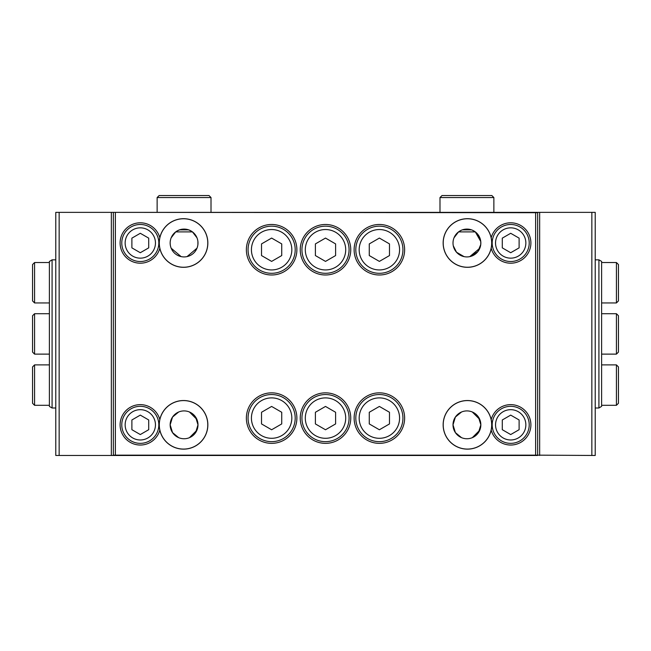 <?xml version="1.0" encoding="UTF-8"?>
<svg xmlns="http://www.w3.org/2000/svg" width="651" height="651" viewBox="0 0 651 651"><rect width="100%" height="100%" fill="white"/><g stroke="black" fill="none" stroke-linecap="round" stroke-linejoin="round"><path stroke-width="0.98" d="M601.614 354.12L616.432 354.12L618.45 352.101L618.45 315.735L616.432 313.717L601.614 313.717M618.45 319.779L618.45 352.101M184.078 195.528L208.995 195.528L211.014 197.546L157.135 197.546L159.161 195.528L184.078 195.528M184.078 231.894L175.689 231.894C181.279 228.167 186.87 228.167 192.46 231.894L184.078 231.894M34.568 354.12L32.55 352.101L32.55 315.735L34.568 313.717L34.568 354.12L49.386 354.12M55.783 407.998L52.08 407.998L52.08 259.839L55.783 259.839M49.386 406.354L49.386 261.482L52.08 259.839M49.517 406.517L52.08 407.998M466.922 195.528L491.839 195.528L493.865 197.546L439.986 197.546L442.005 195.528L466.922 195.528M469.9 256.6L477.834 251.652L480.763 244.499L480.763 241.505L475.311 231.894L458.54 231.894L454.007 237.81L458.54 231.894L461.551 230.161M595.217 259.839L598.92 259.839L598.92 407.998L595.217 407.998M601.614 261.482L601.614 406.354L598.92 407.998M601.483 261.32L598.92 259.839M131.884 419.976L140.299 415.11L148.721 419.976L148.721 429.693L140.299 434.551L131.884 429.693L131.884 419.976M502.279 419.976L510.701 415.11L519.116 419.976L519.116 429.693L510.701 434.551L502.279 429.693L502.279 419.976M502.279 238.144L510.701 233.286L519.116 238.144L519.116 247.86L510.701 252.726L502.279 247.86L502.279 238.144M148.721 247.86L140.299 252.726L131.884 247.86L131.884 238.144L140.299 233.286L148.721 238.144L148.721 247.86M335.599 423.931L325.5 429.766L315.401 423.931L315.401 412.27L325.5 406.436L335.599 412.27L335.599 423.931M389.477 423.931L379.378 429.766L369.272 423.931L369.272 412.27L379.378 406.436L389.477 412.27L389.477 423.931M389.477 255.566L379.378 261.401L369.272 255.566L369.272 243.905L379.378 238.071L389.477 243.905L389.477 255.566M335.599 255.566L325.5 261.401L315.401 255.566L315.401 243.905L325.5 238.071L335.599 243.905L335.599 255.566M281.728 423.931L271.622 429.766L261.523 423.931L261.523 412.27L271.622 406.436L281.728 412.27L281.728 423.931M281.728 255.566L271.622 261.401L261.523 255.566L261.523 243.905L271.622 238.071L281.728 243.905L281.728 255.566M155.451 424.834A15.152 15.152 0 0 1 132.723 437.952A15.152 15.152 0 0 1 132.723 411.709A15.152 15.152 0 0 1 155.451 424.834M158.82 424.834A18.521 18.521 0 0 0 131.038 408.795A18.521 18.521 0 0 0 131.038 440.873A18.521 18.521 0 0 0 158.82 424.834M291.827 418.097A20.205 20.205 0 0 1 261.523 435.592A20.205 20.205 0 0 1 261.523 400.601A20.205 20.205 0 0 1 291.827 418.097M295.196 418.097A23.574 23.574 0 0 0 259.839 397.688A23.574 23.574 0 0 0 259.839 438.514A23.574 23.574 0 0 0 295.196 418.097M345.705 418.097A20.205 20.205 0 0 1 315.401 435.592A20.205 20.205 0 0 1 315.401 400.601A20.205 20.205 0 0 1 345.705 418.097M349.074 418.097A23.574 23.574 0 0 0 313.717 397.688A23.574 23.574 0 0 0 313.717 438.514A23.574 23.574 0 0 0 349.074 418.097M399.576 418.097A20.205 20.205 0 0 1 369.272 435.592A20.205 20.205 0 0 1 369.272 400.601A20.205 20.205 0 0 1 399.576 418.097M402.945 418.097A23.574 23.574 0 0 0 367.587 397.688A23.574 23.574 0 0 0 367.587 438.514A23.574 23.574 0 0 0 402.945 418.097M525.853 424.834A15.152 15.152 0 0 1 503.125 437.952A15.152 15.152 0 0 1 503.125 411.709A15.152 15.152 0 0 1 525.853 424.834M529.214 424.834A18.521 18.521 0 0 0 501.441 408.795A18.521 18.521 0 0 0 501.441 440.873A18.521 18.521 0 0 0 529.214 424.834M525.853 243.002A15.152 15.152 0 0 1 503.125 256.128A15.152 15.152 0 0 1 503.125 229.876A15.152 15.152 0 0 1 525.853 243.002M529.214 243.002A18.521 18.521 0 0 0 501.441 226.963A18.521 18.521 0 0 0 501.441 259.041A18.521 18.521 0 0 0 529.214 243.002M399.576 249.74A20.205 20.205 0 0 1 369.272 267.235A20.205 20.205 0 0 1 369.272 232.244A20.205 20.205 0 0 1 399.576 249.74M402.945 249.74A23.574 23.574 0 0 0 367.587 229.323A23.574 23.574 0 0 0 367.587 270.149A23.574 23.574 0 0 0 402.945 249.74M345.705 249.74A20.205 20.205 0 0 1 315.401 267.235A20.205 20.205 0 0 1 315.401 232.244A20.205 20.205 0 0 1 345.705 249.74M349.074 249.74A23.574 23.574 0 0 0 313.717 229.323A23.574 23.574 0 0 0 313.717 270.149A23.574 23.574 0 0 0 349.074 249.74M291.827 249.74A20.205 20.205 0 0 1 261.523 267.235A20.205 20.205 0 0 1 261.523 232.244A20.205 20.205 0 0 1 291.827 249.74M295.196 249.74A23.574 23.574 0 0 0 259.839 229.323A23.574 23.574 0 0 0 259.839 270.149A23.574 23.574 0 0 0 295.196 249.74M155.451 243.002A15.152 15.152 0 0 1 132.723 256.128A15.152 15.152 0 0 1 132.723 229.876A15.152 15.152 0 0 1 155.451 243.002M158.82 243.002A18.521 18.521 0 0 0 131.038 226.963A18.521 18.521 0 0 0 131.038 259.041A18.521 18.521 0 0 0 158.82 243.002M296.88 249.74A25.251 25.251 0 0 1 259 271.605A25.251 25.251 0 0 1 259 227.866A25.251 25.251 0 0 1 296.88 249.74M350.751 249.74A25.251 25.251 0 0 1 312.871 271.605A25.251 25.251 0 0 1 312.871 227.866A25.251 25.251 0 0 1 350.751 249.74M404.629 249.74A25.251 25.251 0 0 1 366.749 271.605A25.251 25.251 0 0 1 366.749 227.866A25.251 25.251 0 0 1 404.629 249.74M296.88 418.097A25.251 25.251 0 0 1 259 439.97A25.251 25.251 0 0 1 259 396.231A25.251 25.251 0 0 1 296.88 418.097M350.751 418.097A25.251 25.251 0 0 1 312.871 439.97A25.251 25.251 0 0 1 312.871 396.231A25.251 25.251 0 0 1 350.751 418.097M404.629 418.097A25.251 25.251 0 0 1 366.749 439.97A25.251 25.251 0 0 1 366.749 396.231A25.251 25.251 0 0 1 404.629 418.097M159.812 237.753A24.315 24.315 0 0 0 159.812 248.251A20.205 20.205 0 0 1 128.711 259.546A20.205 20.205 0 0 1 128.711 226.458A20.205 20.205 0 0 1 159.812 237.753A24.315 24.315 0 0 1 197.196 222.886A24.315 24.315 0 0 1 197.196 263.118A24.315 24.315 0 0 1 159.812 248.251M159.812 419.586A24.315 24.315 0 0 0 159.812 430.083A20.205 20.205 0 0 1 128.711 441.378A20.205 20.205 0 0 1 128.711 408.291A20.205 20.205 0 0 1 159.812 419.586A24.315 24.315 0 0 1 197.196 404.719A24.315 24.315 0 0 1 197.196 444.95A24.315 24.315 0 0 1 159.812 430.083M491.188 237.753A20.205 20.205 0 0 1 522.289 226.458A20.205 20.205 0 0 1 522.289 259.546A20.205 20.205 0 0 1 491.188 248.251A24.315 24.315 0 0 0 453.804 222.886A24.315 24.315 0 0 0 453.804 263.118A24.315 24.315 0 0 0 491.188 248.251M491.188 419.586A20.205 20.205 0 0 1 522.289 408.291A20.205 20.205 0 0 1 522.289 441.378A20.205 20.205 0 0 1 491.188 430.083A24.315 24.315 0 0 0 453.804 404.719A24.315 24.315 0 0 0 453.804 444.95A24.315 24.315 0 0 0 491.188 430.083M591.849 455.472L591.849 212.364L595.217 212.364L595.217 455.472L535.618 455.139L535.618 212.698L113.364 212.364L55.783 212.364L55.783 455.472L59.151 455.472L59.151 212.364M535.618 455.139L115.382 455.139L115.382 212.698M491.692 424.834A24.242 24.242 0 0 0 455.326 403.84A24.242 24.242 0 0 0 455.326 445.829A24.242 24.242 0 0 0 491.692 424.834M207.791 424.834A24.242 24.242 0 0 0 171.425 403.84A24.242 24.242 0 0 0 171.425 445.829A24.242 24.242 0 0 0 207.791 424.834M491.692 243.002A24.242 24.242 0 0 0 455.326 222.007A24.242 24.242 0 0 0 455.326 263.997A24.242 24.242 0 0 0 491.692 243.002M207.791 243.002A24.242 24.242 0 0 0 171.425 222.007A24.242 24.242 0 0 0 171.425 263.997A24.242 24.242 0 0 0 207.791 243.002M170.155 424.834A13.923 13.923 0 0 1 191.036 412.775A13.923 13.923 0 0 1 191.036 436.886A13.923 13.923 0 0 1 170.155 424.834L172.539 417.047L178.691 411.993L172.539 417.047L170.155 424.834L172.539 432.622L178.691 437.667L172.539 432.622L170.155 424.834M453.006 424.834A13.923 13.923 0 0 1 473.887 412.775A13.923 13.923 0 0 1 473.887 436.886A13.923 13.923 0 0 1 453.006 424.834L455.391 417.047L461.535 411.993L455.391 417.047L453.006 424.834L455.391 432.622L461.535 437.667L455.391 432.622L453.006 424.834M453.006 243.002A13.923 13.923 0 0 1 473.887 230.95A13.923 13.923 0 0 1 473.887 255.062A13.923 13.923 0 0 1 453.006 243.002L453.088 241.505M170.155 243.002A13.923 13.923 0 0 1 191.036 230.95A13.923 13.923 0 0 1 191.036 255.062A13.923 13.923 0 0 1 170.155 243.002L170.236 244.499M171.164 237.81L175.689 231.894L171.164 237.81M192.46 231.894L196.993 237.81L192.46 231.894M197.912 241.505L197.912 244.499L197.912 241.505M196.993 248.194L187.049 256.6L196.993 248.194M181.1 256.6L171.164 248.194L181.1 256.6M457.083 252.848L463.951 256.6M196.911 419.447L189.465 411.993L195.609 417.047L197.994 424.834L195.609 432.622L189.465 437.667L196.911 430.221M479.763 419.447L472.309 411.993L478.461 417.047L480.845 424.834L478.461 432.622L472.309 437.667L479.763 430.221M472.3 230.161L475.311 231.894L479.836 237.81M480.763 241.505L480.763 244.499M479.836 248.194L469.786 256.624M464.065 256.624L456.506 252.23L453.275 245.736M591.849 212.364L113.364 212.364M537.636 455.139L537.636 212.364M537.636 455.472L59.151 455.472M539.655 455.472L539.655 212.364M113.364 455.472L113.364 212.698M111.345 455.472L111.345 212.364M115.382 455.139L113.364 455.139M537.636 212.698L535.618 212.698M32.55 352.101L32.55 348.057M618.45 366.92L618.45 403.286L616.432 405.304L616.432 364.894L618.45 366.92M618.45 399.242L618.45 370.956M601.614 405.304L616.432 405.304M618.45 264.55L618.45 300.917L616.432 302.943L616.432 262.532L618.45 264.55M618.45 296.88L618.45 268.594M601.614 302.943L616.432 302.943M34.568 405.304L32.55 403.286L32.55 366.92L34.568 364.894L34.568 405.304L49.386 405.304M34.568 302.943L32.55 300.917L32.55 264.55L34.568 262.532L34.568 302.943L49.386 302.943M616.432 354.12L616.432 313.717L618.45 315.735M179.456 229.868L188.692 229.868M462.308 229.868L471.544 229.868M157.135 197.546L157.135 212.364M211.014 197.546L211.014 212.364M32.55 315.735L34.568 313.717L49.386 313.717M439.986 197.546L439.986 212.364M493.865 197.546L493.865 212.364M601.614 364.894L616.432 364.894M601.614 262.532L616.432 262.532M34.568 364.894L49.386 364.894M34.568 262.532L49.386 262.532"/></g></svg>
